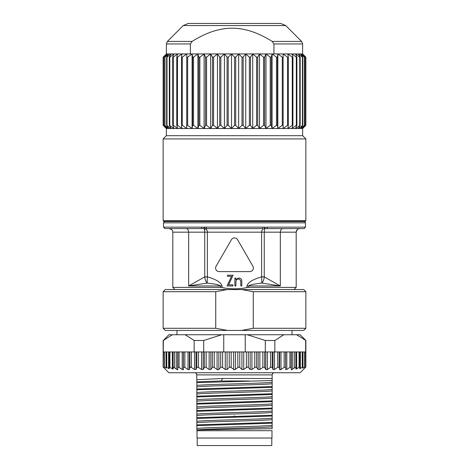 <?xml version="1.0" encoding="UTF-8"?>
<svg xmlns="http://www.w3.org/2000/svg" width="469" height="469" viewBox="0 0 469 469"><rect width="100%" height="100%" fill="white"/><g stroke="black" fill="none" stroke-linecap="round" stroke-linejoin="round"><path stroke-width="0.7" d="M272.155 426.761L272.155 428.678L196.845 429.915C200.005 429.37 216.696 428.865 234.5 428.338C252.304 427.81 268.995 427.3 272.155 426.761L272.155 425.324C268.995 425.864 252.304 426.374 234.5 426.901C216.696 427.429 200.005 427.939 196.845 428.478L196.845 425.647L272.155 423.185L272.155 425.324M196.845 430.741L272.155 430.677M272.155 428.168L272.155 428.678L272.155 428.168M271.979 430.847L271.979 438.017L197.021 438.017L197.021 430.847M271.797 438.017L271.797 445.55L197.203 445.55L197.203 438.017M234.5 416.478L234.5 415.786L234.5 416.478L196.845 417.709L196.845 415.569C200.005 415.03 216.696 414.52 234.5 413.992C252.304 413.465 268.995 412.954 272.155 412.415L272.155 415.247L234.5 416.478M196.687 374.086L196.845 379.708L222.57 378.489L272.155 378.489L272.155 382.288C268.995 382.833 252.304 383.337 234.5 383.865C216.696 384.392 200.005 384.902 196.845 385.442L196.845 382.616L272.155 380.541M249.537 380.975L221.233 380.975L196.845 381.842L196.845 379.708M196.845 381.842L196.845 382.616M196.845 385.442L196.845 386.878C200.005 386.339 216.696 385.829 234.5 385.301C252.304 384.773 268.995 384.263 272.155 383.724L272.155 386.556L196.845 389.018L196.845 386.878M196.845 389.018L196.845 389.786L272.155 387.324L272.155 389.463C268.995 390.003 252.304 390.513 234.5 391.04C216.696 391.568 200.005 392.072 196.845 392.617L196.845 389.786M196.845 392.617L196.845 394.048C200.005 393.509 216.696 393.004 234.5 392.471C252.304 391.943 268.995 391.439 272.155 390.9L272.155 393.726L196.845 396.188L196.845 394.048M196.845 396.188L196.845 396.956L272.155 394.493L272.155 396.633C268.995 397.179 252.304 397.683 234.5 398.21C216.696 398.738 200.005 399.248 196.845 399.787L196.845 396.956M196.845 399.787L196.845 401.224C200.005 400.684 216.696 400.174 234.5 399.647C252.304 399.119 268.995 398.609 272.155 398.07L272.155 400.901L196.845 403.363L196.845 401.224M196.845 403.363L196.845 404.131L272.155 401.669L272.155 403.809C268.995 404.348 252.304 404.858 234.5 405.386C216.696 405.914 200.005 406.418 196.845 406.963L196.845 404.131M196.845 406.963L196.845 408.393C200.005 407.854 216.696 407.35 234.5 406.816C252.304 406.289 268.995 405.785 272.155 405.239L272.155 408.071L196.845 410.533L196.845 408.393M196.845 410.533L196.845 411.301L272.155 408.839L272.155 410.979C268.995 411.518 252.304 412.028 234.5 412.556C216.696 413.083 200.005 413.594 196.845 414.133L196.845 411.301M196.845 414.133L196.845 415.569M196.845 417.709L196.845 418.477L272.155 416.015L272.155 418.155C268.995 418.694 252.304 419.198 234.5 419.732C216.696 420.259 200.005 420.763 196.845 421.309L196.845 418.477M196.845 421.309L196.845 422.739C200.005 422.2 216.696 421.69 234.5 421.162C252.304 420.634 268.995 420.13 272.155 419.585L272.155 422.417L196.845 424.879L196.845 422.739M196.845 424.879L196.845 425.647M196.845 428.478L196.845 429.915M273.474 372.919L274.306 372.749C272.993 372.884 272.278 373.6 272.155 374.901L196.845 374.901C196.722 373.6 196.001 372.878 194.694 372.749M195.532 372.919L196.224 373.388M245.258 334.737L296.637 334.737L305.864 340.476L305.864 367.01L300.131 372.749L168.869 372.749L163.136 367.01L163.347 340.476L172.363 334.737L245.258 334.737L245.258 351.949M185.138 334.737L194.154 340.476L203.693 340.476L203.693 351.949L262.845 351.949L262.845 367.391L263.308 367.139L259.861 369.502L258.161 369.502L256.619 367.391L255.388 367.075L251.923 369.502L250.159 369.502L248.3 367.391L247.157 367.034L243.733 369.502L241.928 369.502L239.77 367.391L238.739 367.016L234.523 369.836M270.513 351.949L270.513 367.391L270.812 367.215L267.424 369.502L265.812 369.502L267.119 369.672M247.274 334.737L265.307 340.476L274.846 340.476L274.846 351.949L277.648 351.949L277.777 367.309L274.5 369.502L273.005 369.502L274.371 369.584M279.958 369.824L280.415 369.783M291.425 369.818L291.771 369.795M299.826 367.11L295.916 369.027L295.916 367.209L291.308 369.631L291.126 367.268L289.924 367.391L286.799 369.502L285.598 369.502L285.521 351.949L305.653 351.949L305.653 340.476M302.241 351.949L302.241 367.268L302.786 367.075L299.826 368.716L299.826 351.949M302.786 368.124L302.786 351.949M305.864 367.01L304.786 367.643L304.598 367.092L302.974 368.106L302.974 351.949M277.648 351.949L284.15 351.949L284.15 367.391L285.521 367.391M284.15 367.391L280.99 369.502L279.63 369.502L279.178 367.391L277.777 367.309M273.005 351.949L273.005 369.502L272.178 367.391L270.812 367.215M265.812 351.949L265.812 369.502L264.622 367.391L263.308 367.133M234.5 369.836L230.261 367.016L229.23 367.391L227.072 369.502L225.267 369.502L221.843 367.034L220.7 367.391L218.841 369.502L217.077 369.502L213.612 367.075L212.381 367.391L210.839 369.502L209.139 369.502L205.692 367.133L204.378 367.391L203.188 369.502L201.576 369.502L198.188 367.215L196.822 367.391L195.995 369.502L194.5 369.502L191.223 367.309L189.822 367.391L189.37 369.502L188.01 369.502L184.85 367.391L184.85 351.949L194.154 351.949L194.154 340.476M163.347 351.949L183.479 351.949L183.479 367.391L184.85 367.391M183.479 367.391L183.402 369.502L182.201 369.502L179.076 367.391L177.874 367.268L177.692 369.631L173.084 367.209L173.084 369.027L169.174 367.133L169.174 368.716L166.214 367.075L166.214 368.124L164.402 367.092L164.214 367.643L163.235 367.01M164.179 351.949L164.214 367.643L164.214 351.949M166.214 368.124L166.214 367.075L166.759 367.268L166.759 351.949M169.174 368.716L169.174 367.104M172.334 351.949L172.334 368.927L173.084 369.027L173.084 351.949M173.19 367.028L173.53 367.063M177.229 369.795L177.575 369.818M183.057 369.836L183.402 369.508L183.402 351.949M188.995 369.83L189.37 369.502L189.37 351.949M189.822 351.949L189.822 367.391L190.303 367.016M190.86 367.127L191.346 367.391L191.352 351.949M198.188 367.215L198.487 367.391L198.487 351.949M205.692 367.139L206.155 367.391L206.155 351.949M217.698 369.795L218.841 369.502L218.841 351.949M233.591 351.949L233.662 369.554M296.637 334.737L300.131 334.737L305.864 340.476M163.347 340.476L168.869 334.737L172.363 334.737M203.693 340.476L221.726 334.737M223.742 334.737L223.742 351.949M265.307 340.476L265.307 351.949L262.845 351.949M274.846 340.476L283.862 334.737M305.765 367.01L305.653 351.949M304.786 367.034L304.786 351.949M284.15 351.949L285.521 351.949M295.916 367.209L295.916 351.949M274.846 351.949L265.307 351.949M203.693 351.949L194.154 351.949M183.479 351.949L184.85 351.949M169.174 351.949L169.174 367.133M166.214 351.949L166.214 367.075M176.965 334.737L176.965 330.434M292.035 334.737L292.035 330.434M241.553 289.549L253.26 291.7L253.26 328.282L305.864 328.282L303.713 330.434L165.287 330.434L163.136 328.282L215.74 328.282L215.74 291.7L227.225 289.572M227.447 330.428L215.74 328.282M253.26 328.282L241.535 330.434M253.26 291.7L305.864 291.7L303.713 289.549L165.287 289.549L163.136 291.7L215.74 291.7M163.136 291.7L163.136 328.282M294.034 289.549L296.185 287.397L296.185 232.167L297.252 229.617M206.501 229.669L204.789 228.638L202.291 228.585L204.32 228.638L204.742 232.167L204.742 276.898C205.023 279.559 205.821 281.617 207.134 283.083L188.667 285.961L204.742 276.898L207.38 276.95L207.134 283.083C211.396 283.722 218.355 284.202 220.407 285.961L222.036 285.961C221.122 282.473 216.244 279.436 207.392 276.845L207.38 276.95M304.07 228.585L305.507 227.148L304.07 228.585L264.68 228.638L265.108 227.231L262.81 227.148A1.436 0.569 90 0 1 262.241 228.585L204.789 228.638C206.507 229.253 207.374 230.431 207.392 232.167L261.608 232.167C261.661 230.361 262.529 229.189 264.211 228.638L264.68 228.638L264.258 232.167L296.185 232.167C296.396 229.992 297.592 228.796 299.767 228.585M204.619 229.828L204.677 230.443M206.759 228.585A1.436 0.569 -90 0 1 206.19 227.148L201.635 227.148A1.436 0.662 90 0 0 202.291 228.585L164.93 228.585L163.493 227.148L164.93 228.585M266.709 228.585A1.436 0.662 -90 0 0 267.365 227.148L265.108 227.231M282.983 228.585A3.588 2.65 -90 0 0 280.333 232.167L280.333 285.961L264.258 276.898C263.977 279.553 263.179 281.617 261.866 283.083L261.62 276.95L264.258 276.845L261.608 276.845C252.75 279.442 247.867 282.479 246.964 285.961L246.964 287.561L248.593 287.397L248.593 285.961L280.333 285.961L261.866 283.083C257.592 283.727 250.681 284.196 248.593 285.961L246.964 285.961M261.62 276.95L261.608 232.167L264.258 232.167L264.258 276.845M220.407 287.397L172.815 287.397L172.815 232.167L188.667 232.167L188.667 285.961L220.407 285.961L220.407 287.397L222.036 287.561C230.343 289.25 238.657 289.25 246.964 287.561M227.436 276.305L231.539 276.305L227.025 285.961L232.952 285.961L232.952 284.859L228.579 284.859L233.093 275.203L227.436 275.203L227.436 276.305M249.807 271.615L219.193 271.615A3.588 3.588 0 0 1 216.086 266.24L231.393 239.729A3.588 3.588 0 0 1 237.607 239.729L252.914 266.24A3.588 3.588 0 0 1 249.807 271.615M234.887 278.099L234.887 285.961L235.854 285.961L236.001 281.013C236.429 279.717 237.32 279.02 238.674 278.926L240.703 280.474L240.82 285.961L241.781 285.961L241.781 281.945C241.986 279.641 241.007 278.31 238.844 277.965L235.854 279.518L235.854 278.099L234.887 278.099M186.017 228.585A3.588 2.65 90 0 1 188.667 232.167L207.392 232.167L207.392 276.845L204.742 276.845M172.815 287.397L174.966 289.549M296.185 287.397L248.593 287.397M171.748 229.617L169.233 228.585C171.408 228.796 172.604 229.992 172.815 232.167M264.821 227.225L264.211 228.638M164.291 221.556L304.709 221.556L164.291 221.556L163.493 222.845L163.493 227.148L201.635 227.148M267.365 227.148L305.507 227.148L305.507 222.845L304.709 221.556L305.067 221.808L305.067 221.409M163.933 221.808L163.933 221.409M305.067 221.808L304.709 221.556M305.149 221.409L163.851 221.409L163.136 220.694L305.864 220.694L305.149 221.409M166.36 135.699L166.36 128.524L302.64 128.524L302.64 135.699L166.36 135.699L163.136 138.924L305.864 138.924L305.864 220.694M182.277 125.299L182.277 57.159L186.744 53.935L190.373 53.935L190.373 43.945L192.102 41.407C220.471 23.743 243.997 23.89 272.202 41.407L273.937 43.945L302.64 43.945L302.575 53.935L305.864 57.159L305.864 125.299L302.575 128.524L305.589 125.299L301.889 128.524L304.545 125.299L300.471 128.524L302.734 125.299L298.325 128.524L300.178 125.299L295.482 128.524L296.895 125.299L296.326 125.299L291.97 128.524L292.932 125.299L292.263 125.299L287.825 128.524L288.329 125.299L287.567 125.299L283.1 128.524L283.141 125.299L282.285 125.299L277.841 128.524L277.413 125.299L276.481 125.299L272.108 128.524L271.217 125.299L270.22 125.299L265.964 128.524L264.622 125.299L263.566 125.299L259.474 128.524L257.692 125.299L256.596 125.299L252.709 128.524L250.51 125.299L249.379 125.299L245.744 128.524L243.153 125.299L242.004 125.299L238.662 128.524L235.702 125.299L234.547 125.299L231.528 128.524L228.233 125.299L227.084 125.299L224.428 128.524L220.84 125.299L219.709 125.299L217.44 128.524L213.594 125.299L212.492 125.299L210.64 128.524L206.571 125.299L205.516 125.299L204.097 128.524L199.864 125.299L198.856 125.299L197.889 128.524L193.527 125.299L192.589 125.299L192.085 128.524L187.647 125.299L186.779 125.299L186.744 128.524L182.277 125.299L181.497 125.299L181.925 128.524L177.475 125.299L176.79 125.299L177.681 128.524L173.307 125.299L172.715 125.299L174.063 128.524L169.321 125.299L171.103 128.524L166.642 125.299L168.84 128.524L164.701 125.299L167.298 128.524L163.529 125.299L166.489 128.524L163.136 125.299L166.36 128.524M163.142 125.299L163.142 57.159L166.489 53.935L163.136 57.159L163.136 125.299M186.779 125.299L186.744 53.935L166.489 53.935L163.529 57.159L163.529 125.299M273.937 43.945L273.937 53.935L277.841 53.935L282.285 57.159L282.285 125.299M188.386 23.45L280.661 23.45L188.386 23.45M304.545 125.299L304.545 57.159L301.889 53.935L305.589 57.159L302.575 53.935L277.841 53.935L277.841 128.524M305.589 125.299L305.589 57.159M305.477 57.159L305.477 125.299M302.734 125.299L302.734 57.159L300.471 53.935L304.317 57.159L304.317 125.299M300.178 125.299L300.178 57.159L298.325 53.935L302.388 57.159L302.388 125.299M302.388 57.159L302.734 57.159M296.895 125.299L296.895 57.159L295.482 53.935L299.714 57.159L299.714 125.299M299.714 57.159L300.178 57.159M292.932 125.299L292.932 57.159L291.97 53.935L296.326 57.159L296.326 125.299M296.326 57.159L296.895 57.159M288.329 125.299L288.329 57.159L287.825 53.935L292.263 57.159L292.263 125.299M292.263 57.159L292.932 57.159M283.141 125.299L283.1 53.935L287.567 57.159L287.567 125.299M287.567 57.159L288.329 57.159M282.285 57.159L283.141 57.159M277.413 125.299L277.413 57.159L277.841 53.935M271.217 125.299L271.217 57.159L272.108 53.935L276.481 57.159L276.481 125.299M276.481 57.159L277.413 57.159M190.373 53.935L273.937 53.935M272.108 53.935L272.108 128.524M257.692 125.299L257.692 57.159L259.474 53.935L263.566 57.159L264.622 57.159L265.964 53.935L270.22 57.159L270.22 125.299M270.22 57.159L271.217 57.159M264.622 125.299L264.622 57.159M265.964 53.935L265.964 128.524M263.566 57.159L263.566 125.299M259.474 53.935L259.474 128.524M250.51 125.299L250.51 57.159L252.709 53.935L256.596 57.159L256.596 125.299M256.596 57.159L257.692 57.159M252.709 53.935L252.709 128.524M243.153 125.299L243.153 57.159L245.744 53.935L249.379 57.159L249.379 125.299M249.379 57.159L250.51 57.159M245.744 53.935L245.744 128.524M235.702 125.299L235.702 57.159L238.662 53.935L242.004 57.159L242.004 125.299M242.004 57.159L243.153 57.159M238.662 53.935L238.662 128.524M228.233 125.299L228.233 57.159L231.528 53.935L234.547 57.159L234.547 125.299M234.547 57.159L235.702 57.159M231.528 53.935L231.528 128.524M220.84 125.299L220.84 57.159L224.428 53.935L227.084 57.159L227.084 125.299M227.084 57.159L228.233 57.159M224.428 53.935L224.428 128.524M213.594 125.299L213.594 57.159L217.44 53.935L219.709 57.159L219.709 125.299M219.709 57.159L220.84 57.159M217.44 53.935L217.44 128.524M206.571 125.299L206.571 57.159L210.64 53.935L212.492 57.159L212.492 125.299M212.492 57.159L213.594 57.159M210.64 53.935L210.64 128.524M199.864 125.299L199.864 57.159L204.097 53.935L205.516 57.159L205.516 125.299M205.516 57.159L206.571 57.159M204.097 53.935L204.097 128.524M193.527 125.299L193.527 57.159L197.889 53.935L198.856 57.159L198.856 125.299M198.856 57.159L199.864 57.159M197.889 53.935L197.889 128.524M187.647 125.299L187.647 57.159L192.085 53.935L192.589 57.159L192.589 125.299M192.589 57.159L193.527 57.159M192.085 53.935L192.085 128.524M186.779 57.159L187.647 57.159M186.744 53.935L186.744 128.524M177.475 125.299L177.475 57.159L181.925 53.935L181.497 57.159L181.497 125.299M181.497 57.159L182.277 57.159M173.307 125.299L173.307 57.159L177.681 53.935L176.79 57.159L176.79 125.299M176.79 57.159L177.475 57.159M169.801 125.299L169.801 57.159L174.063 53.935L172.715 57.159L172.715 125.299M172.715 57.159L173.307 57.159M167.005 125.299L167.005 57.159L171.103 53.935L169.321 57.159L169.321 125.299M169.321 57.159L169.801 57.159M164.953 125.299L164.953 57.159L168.84 53.935L166.642 57.159L166.642 125.299M166.642 57.159L167.005 57.159M163.663 125.299L163.663 57.159L167.298 53.935L164.701 57.159L164.701 125.299M302.64 53.935L305.864 57.159M204.179 227.225L204.789 228.638M203.892 227.231L204.32 228.638M272.319 374.086L272.776 373.388M272.155 423.185L272.155 422.417M272.155 419.585L272.155 418.155M272.155 416.015L272.155 415.247M272.155 412.415L272.155 410.979M272.155 408.839L272.155 408.071M272.155 405.239L272.155 403.809M272.155 401.669L272.155 400.901M272.155 398.07L272.155 396.633M272.155 394.493L272.155 393.726M272.155 390.9L272.155 389.463M272.155 387.324L272.155 386.556M272.155 383.724L272.155 382.288M272.155 378.489L272.155 374.901M221.233 380.975L222.57 378.489M304.827 367.637L304.821 351.949M304.598 351.949L304.598 367.092M300.377 368.575L300.377 351.949M299.081 351.949L299.081 367.303M296.666 368.927L296.666 351.949M294.503 351.949L294.503 367.69M292.715 369.197L292.715 351.949M291.308 351.949L291.308 369.631M291.126 367.268L291.126 351.949M289.924 351.949L289.924 367.391M286.799 369.502L286.799 351.949M285.598 351.949L285.598 369.502M280.99 369.502L280.99 351.949M279.63 351.949L279.63 369.502M279.178 367.391L279.178 351.949M274.5 369.502L274.5 351.949M272.178 367.391L272.178 351.949M267.424 369.502L267.424 351.949M264.622 367.391L264.622 351.949M259.861 369.502L259.861 351.949M258.161 351.949L258.161 369.502M256.619 367.391L256.619 351.949M254.767 351.949L254.767 367.391M251.923 369.502L251.923 351.949M250.159 351.949L250.159 369.502M248.3 367.391L248.3 351.949M246.383 351.949L246.383 367.391M243.733 369.502L243.733 351.949M241.928 351.949L241.928 369.502M239.77 367.391L239.77 351.949M237.83 351.949L237.83 367.391M235.409 369.502L235.409 351.949M231.17 367.391L231.17 351.949M229.23 351.949L229.23 367.391M227.072 369.502L227.072 351.949M225.267 351.949L225.267 369.502M222.617 367.391L222.617 351.949M220.7 351.949L220.7 367.391M217.077 351.949L217.077 369.502M214.233 367.391L214.233 351.949M212.381 351.949L212.381 367.391M210.839 369.502L210.839 351.949M209.139 351.949L209.139 369.502M204.378 351.949L204.378 367.391M203.188 369.502L203.188 351.949M201.576 351.949L201.576 369.502M196.822 351.949L196.822 367.391M195.995 369.502L195.995 351.949M194.5 351.949L194.5 369.502M188.01 351.949L188.01 369.502M182.201 351.949L182.201 369.502M179.076 367.391L179.076 351.949M177.874 351.949L177.874 367.268M177.692 369.631L177.692 351.949M176.285 351.949L176.285 369.197M174.497 367.69L174.497 351.949M169.919 367.303L169.919 351.949M168.623 351.949L168.623 368.575M166.026 351.949L166.026 368.106M164.402 367.092L164.402 351.949M222.036 287.561L222.036 285.961M163.493 222.845L305.507 222.845M262.81 227.148L206.19 227.148M166.36 53.935L166.36 43.945L190.373 43.945M192.102 41.407L167.41 41.407L183.268 25.549L285.732 25.549L280.661 23.45M285.732 25.549L301.59 41.407L272.202 41.407M163.136 340.476L163.136 367.01M305.864 328.282L305.864 291.7M163.136 138.924L163.136 220.694M183.268 25.549L188.339 23.45M301.59 41.407L302.64 43.945M302.64 128.524L305.811 125.358M302.64 135.699L305.864 138.924M166.36 43.945L167.41 41.407"/></g></svg>
